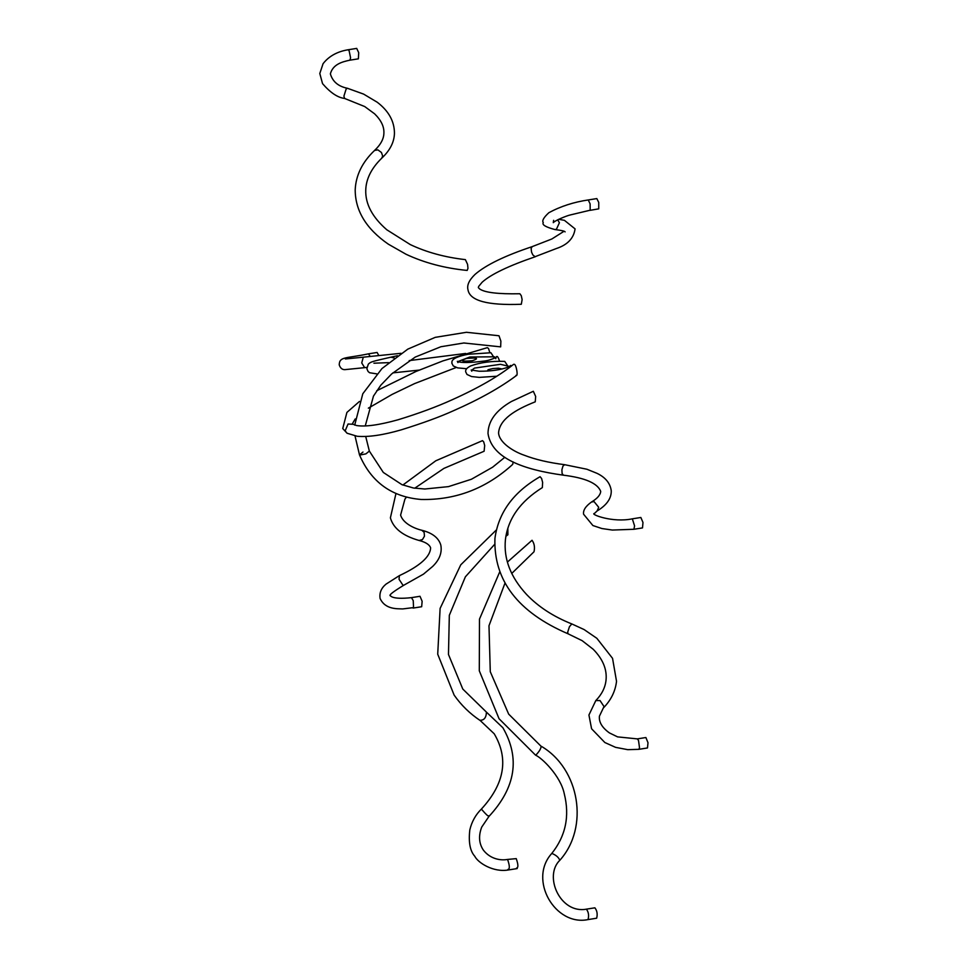 <?xml version="1.0" encoding="UTF-8"?>
<svg xmlns="http://www.w3.org/2000/svg" width="968" height="968" viewBox="0 0 968 968"><rect width="100%" height="100%" fill="white"/><g stroke="black" fill="none" stroke-linecap="round" stroke-linejoin="round"><path stroke-width="1.45" d="M504.8 457.307L492.615 467.205L471.428 479.245L448.499 486.614L424.855 489.009L413.481 488.017L401.926 484.653L383.316 472.444L369.352 451.088L365.88 453.883L359.685 455.081L365.88 453.883L369.352 451.088L365.71 436.483M513.209 461.978L512.701 464.374C486.347 488.429 455.892 500.141 421.334 499.488C391.834 497.068 371.228 482.197 359.491 454.863L355.026 435.987M362.976 452.068L359.491 454.863M594.134 513.742L597.099 510.959L598.732 507.329L594.037 501.581L591.509 502.005C585.616 506.24 582.966 510.305 583.595 514.226L592.888 525.539L601.914 528.54L612.345 530.053L633.919 529.278L634.572 525.854L632.322 518.836L640.852 517.481L642.982 522.478L642.51 527.911L633.919 529.278M597.05 510.995C606.694 505.187 611.437 498.459 611.256 490.812C610.251 483.238 605.496 477.406 596.978 473.316L586.898 469.238L564.622 464.688L562.94 466.116L561.9 469.782L562.106 473.534L563.412 475.179C585.156 477.853 597.595 483.262 600.717 491.393C600.39 494.975 597.341 498.508 591.557 501.969M564.671 464.688C548.808 462.68 535.328 459.522 524.232 455.226C513.04 451.403 499.198 442.461 498.556 432.914C499.621 419.495 514.577 410.021 535.244 401.817L535.667 396.481L533.332 391.278L511.382 401.514C495.943 410.396 488.15 421.056 488.005 433.495C491.756 458.602 524.281 469.807 563.4 475.179M553.611 220.329L553.285 222.652C554.797 220.68 566.546 215.707 570.479 214.908L590.19 210.201L590.105 203.824L588.241 199.952C573.782 202.082 560.666 206.329 548.88 212.694C543.677 217.485 541.814 220.789 543.29 222.579C541.826 224.757 545.674 227.081 554.858 229.537L556.406 229.319L559.407 222.737L557.677 219.797M588.241 199.952L596.82 198.585L598.744 202.457L598.744 208.846L589.936 210.371M535.486 256.665C508.708 265.813 490.933 274.331 482.161 282.208L478.664 286.419L478.325 287.605L479.559 288.875C484.544 292.554 497.976 294.175 519.864 293.752L521.28 295.676L522.127 299.584L521.316 304.267C487.606 305.573 469.831 300.77 468.004 289.843C466.757 285.233 469.117 280.079 475.094 274.355C485.912 264.966 504.933 255.733 532.158 246.646L531.117 248.449L531.565 252.164L532.811 254.874L535.038 256.714L556.394 248.522C567.526 244.843 573.746 238.297 575.077 228.884L564.417 220.329L558.693 219.3M638.868 749.329L639.521 747.816L638.505 740.423L637.331 738.886L645.886 737.531L648.003 742.746L647.483 747.962L638.88 749.329L627.76 749.668L615.563 747.344L604.855 742.529L591.581 728.771L588.931 715.013L595.792 700.602L600.015 700.554L604.02 706.543L599.434 716.139C598.732 722.019 602.072 727.621 609.429 732.921L617.56 736.878L637.343 738.886M567.696 632.152L568.022 633.786C517.965 612.26 493.595 580.485 494.926 538.474C498.399 512.616 513.439 492.034 540.071 476.704L541.584 478.458L542.637 482.427L542.334 487.606C520.227 501.448 507.922 518.788 505.429 539.612C503.529 558.851 510.572 577.122 526.556 594.449C538.317 606.779 553.406 616.604 571.822 623.936L569.438 626.707L567.696 632.152M587.879 919.6L588.024 919.576C589.113 915.522 588.568 912.05 586.402 909.158L586.463 909.146C560.339 914.191 543.351 876.076 559.879 860.225L559.746 860.31C558.754 857.43 556.116 855.131 551.857 853.425L551.663 853.667M504.969 583.184L488.985 625.739L490.28 671.744L508.672 714.118L541.124 746.316C540.979 748.688 539.188 751.64 535.776 755.173L535.57 755.173M596.53 918.233L596.651 918.208C597.704 914.191 597.111 910.719 594.884 907.815L586.463 909.146M511.745 573.443L534.009 551.772C535.001 547.331 534.348 543.508 532.049 540.289L531.904 540.386M479.946 720.265C484.097 720.386 486.251 717.675 486.42 712.109L502.876 727.73C520.336 758.065 515.678 787.649 488.901 816.496L481.713 827.108C478.374 835.844 478.942 843.527 483.395 850.158C491.03 859.971 502.211 860.455 507.075 859.487L507.764 859.971C509.797 865.985 509.834 869.143 507.885 869.458M488.586 815.806C488.32 816.593 486.081 814.536 481.846 809.623L481.532 808.933C504.63 783.656 508.865 758.61 494.212 733.78L480.273 720.591M481.532 808.933C475.699 814.608 471.791 821.614 469.807 829.939C468.415 842.257 470.061 851.017 474.744 856.208C477.781 862.561 493.111 872.712 508.575 869.942L517.214 868.574M516.525 868.09C518.412 867.764 518.328 864.605 516.246 858.628L507.063 859.487M505.889 536.272L507.897 534.796L507.849 528.201M390.298 595.756L390.31 595.816C388.604 595.26 393.117 591.714 403.837 585.204L402.894 585.144L399.034 579.251L399.421 575.609C419.943 566.002 430.336 556.721 430.603 547.779C429.429 544.585 425.605 542.153 419.12 540.471L419.023 540.446C402.894 535.885 393.335 528.359 390.394 517.856L395.948 493.583M399.409 575.609L385.978 584.164C381.198 588.157 379.238 592.936 380.097 598.49C385.325 609.731 397.388 608.666 402.773 608.92L413.542 607.589L413.239 600.644L411.485 597.643C390.576 599.954 390.479 595.139 390.286 595.707M403.837 585.204L423.476 574.145L432.623 566.474C439.52 559.794 442.243 552.655 440.803 545.044C438.649 537.845 432.309 532.908 421.758 530.246L424.117 532.291L424.468 536.175L422.459 539.575L419.12 540.471M413.082 608.086L421.673 606.718L422.133 601.273L420.003 596.288L411.485 597.643M414.703 488.235L443.925 468.391L484.109 451.245L484.69 445.546L483.71 441.868L482.5 440.646L435.781 460.792L402.869 485.029M350.597 57.959L349.109 50.699L348.093 49.767C342.914 50.626 331.116 53.192 323.07 63.694L319.803 73.507L322.538 83.635C330.354 92.698 337.711 97.635 344.608 98.446L343.906 96.159L346.133 89.08L347.391 88.27C338.28 86.418 332.605 81.615 330.366 73.834C332.931 64.408 341.849 61.855 349.859 60.185L350.597 57.959M381.791 158.135C371.422 168.238 366.073 178.911 365.747 190.151C365.323 204.006 372.341 217.219 386.825 229.791L410.25 244.565C426.513 252.273 444.881 257.294 465.378 259.63L467.568 264.349L467.967 268.33L467.169 270.435C444.651 268.209 424.286 262.812 406.064 254.269L388.349 244.178C366.303 228.932 355.244 210.806 355.195 189.825C355.861 175.256 362.31 162.128 374.555 150.451L377.871 149.871L381.44 152.484L382.675 156.017L381.743 158.183C390.007 150.427 394.242 142.114 394.448 133.257C394.412 121.302 388.676 110.969 377.254 102.245L363.617 94.102L347.391 88.257M349.847 60.185L358.366 58.83L358.717 52.708L356.708 48.4L348.105 49.767M370.127 356.309L368.493 353.84C345.624 358.644 339.49 356.357 339.224 364.851C340.482 368.566 342.733 370.127 345.963 369.534L364.646 367.659L361.729 362.939L363.29 357.18L345.37 358.971M397.473 355.728L390.951 357.168L394.279 358.051M378.706 355.28L377.109 352.473L368.493 353.84M487.352 371.083L488.09 369.716L492.772 368.566L498.496 368.203L502.065 369.002M471.731 370.236L474.465 368.106L500.456 364.307L509.483 366.473M457.876 361.596L469.795 357.023L494.346 356.793L495.604 357.736M466.649 358.414C477.587 357.567 479.438 358.354 472.239 360.749C461.3 361.596 459.437 360.822 466.649 358.414M359.503 401.417L346.907 412.416L342.733 428.546L347.076 433.24L345.14 430.869L348.056 424.008L352.679 424.286L348.056 424.008L345.14 430.869L347.076 433.24L357.228 436.278C368.481 437.233 383.159 435.092 401.272 429.84C422.629 423.21 440.077 416.809 453.605 410.674C479.317 399.385 500.335 387.624 516.646 375.366M516.017 375.342C518.533 377.157 516.234 364.307 514.311 364.319L513.633 364.307C498.786 376.201 478.398 387.962 452.479 399.627C436.786 406.766 418.648 413.481 398.054 419.773C379.141 425.037 365.299 426.961 356.551 425.533L352.219 423.911M489.844 352.691L488.525 348.492L487.315 347.657L442.933 360.895L416.119 371.409L376.685 390.769M365.251 425.932L373.466 396.106L380.823 385.179L391.641 373.95L415.248 357.071L440.876 346.738L463.793 342.987L500.662 346.871L500.879 341.147L498.992 335.763L466.443 332.29L435.213 337.36L407.806 349.133L381.961 368.554L362.794 393.77L354.711 425.121M507.813 366.013L504.739 361.403C491.817 360.895 480.467 362.407 470.702 365.928C466.927 367.767 465.257 369.728 465.681 371.821L466.999 374.459L471.561 376.552L479.269 377.387L496.85 376.225M511.806 365.759L510.572 365.432L509.567 366.424M499.415 361.233L499.379 360.677C497.867 355.97 496.608 355.208 495.628 358.354M493.946 357.325L490.933 352.751L468.197 354.252C448.317 358.087 452.54 362.625 451.838 363.218L453.278 365.952L457.658 367.888L466.649 368.711M594.134 513.645L594.122 513.536C590.613 514.298 612.417 522.986 632.322 518.836M532.17 246.634L551.845 238.987L564.017 231.279M554.894 229.537C561.525 230.372 564.925 231.158 565.106 231.884M603.403 707.923C610.977 700.179 615.358 691.309 616.531 681.315L612.55 658.349L596.845 638.299L584.103 629.563L571.822 623.924M595.828 700.566C601.83 694.371 605.23 687.582 606.029 680.189C607.142 669.433 602.87 659.135 593.239 649.298L582.155 640.671L568.022 633.786M596.591 918.221L587.963 919.6C555.245 926.388 527.923 879.743 551.724 853.51M551.736 853.51C565.663 836.037 569.849 816.133 564.284 793.82C560.641 775.779 541.523 757.569 535.582 755.185L499.064 718.752L479.293 670.788L479.487 619.096L499.633 572.088M507.389 562.093L531.976 540.326M541.33 746.316C579.771 768.846 589.355 827.374 559.879 860.225M486.081 711.77L462.789 689.047L448.474 654.489L449.321 615.297L465.378 576.807L494.551 544.452M496.415 529.907L460.768 564.804L440.113 608.412L437.717 654.186L454.125 695.085C461.179 705.164 469.904 713.67 480.297 720.603M421.83 530.27C414.534 528.576 403.111 523.47 400.595 515.121L404.902 499.198L406.318 497.237M344.608 98.458L364.706 106.553L374.592 113.813C381.077 120.177 384.175 126.542 383.897 132.931C383.873 138.751 380.775 144.583 374.604 150.403M363.29 357.18L401.03 353.308M390.939 357.168C370.72 361.766 370.998 361.79 368.324 364.125L366.848 368.748L368.094 371.494L369.558 372.728L376.733 373.866M465.705 353.441L409.198 360.604M388.519 362.637L373.914 363.206M366.824 367.368L364.646 367.659M419.204 370.103L392.839 372.874M352.255 423.96L355.232 418.938M368.348 408.157L392.064 394.436L414.558 383.606L456.206 367.501M509.616 367.441L509.954 366.134L508.248 367.102C500.71 369.897 491.018 371.276 479.172 371.24L471.198 369.994L471.791 371.204M495.749 358.729L496.1 357.386C491.575 359.491 487.678 360.701 484.411 361.028C469.928 362.903 460.901 363.012 457.332 361.342L457.937 362.589"/></g></svg>
